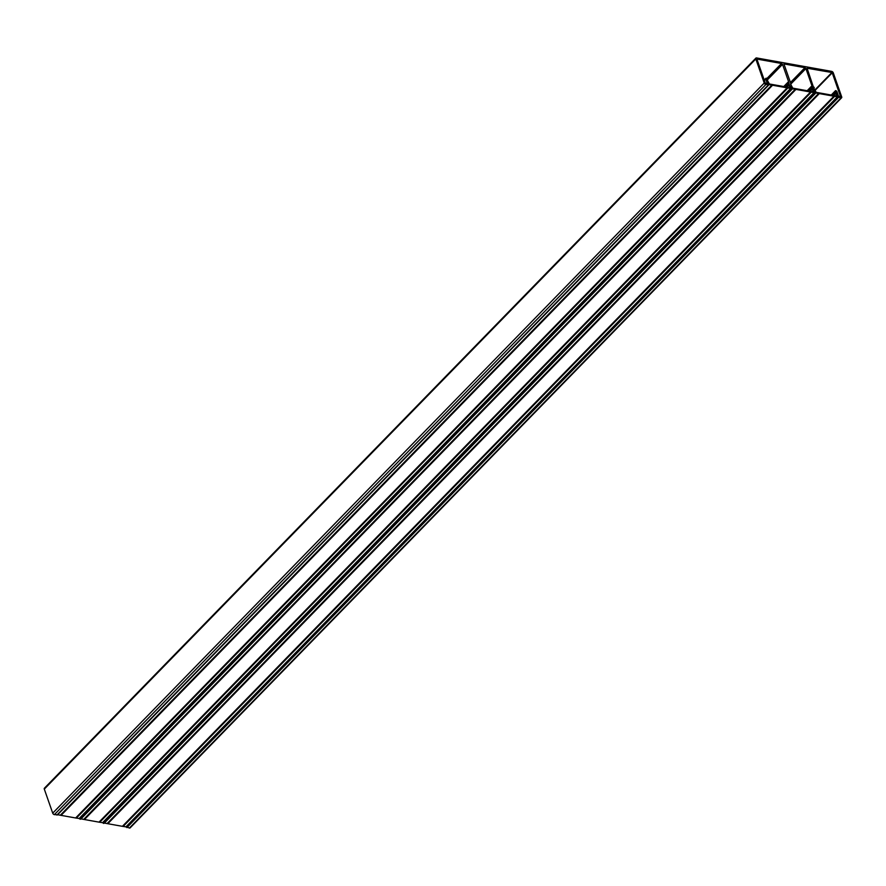 <?xml version="1.0" encoding="UTF-8"?>
<svg xmlns="http://www.w3.org/2000/svg" width="886" height="886" viewBox="0 0 886 886"><rect width="100%" height="100%" fill="white"/><g stroke="black" fill="none" stroke-linecap="round" stroke-linejoin="round"><path stroke-width="1.33" d="M819.328 93.595L107.815 823.714L122.39 826.328L833.903 96.209L815.862 92.975L814.09 88.567L816.183 92.332L836.517 95.976L835.498 92.399L832.685 95.278M835.498 92.399L837.447 96.807L834.546 96.308L123.032 826.428L125.956 826.848M123.032 826.428L122.39 826.328M107.815 823.714L107.162 823.581L818.664 93.462M104.249 823.05L107.162 823.581M834.546 96.308L833.903 96.209M833.637 95.455L835.719 93.307M795.938 89.408L84.436 819.528L99.01 822.142L810.513 92.022L792.483 88.788L790.711 84.38L792.793 88.146L813.138 91.779L812.108 88.212L809.295 91.092M812.108 88.212L814.057 92.62L811.166 92.111L99.653 822.241L102.566 822.662M99.653 822.241L99.01 822.142M84.436 819.528L83.771 819.395L795.285 89.276M80.87 818.863L83.771 819.395M811.166 92.111L810.513 92.022M810.247 91.269L812.34 89.121M767.276 83.428L765.748 79.076A1.251 0.731 -135.7 0 1 766.368 78.245L768.705 84.535L765.881 84.491A1.562 0.908 -135.7 0 1 764.23 83.029L755.813 58.974A1.562 0.908 -135.7 0 1 755.902 58.099A1.562 0.908 -135.7 0 1 756.578 57.944L831.633 71.378A1.562 0.908 -135.7 0 1 833.283 72.851L841.7 96.895A1.562 0.908 -135.7 0 1 841.611 97.77A1.562 0.908 -135.7 0 1 840.925 97.936L837.746 96.895L835.708 90.66A1.251 0.731 -135.7 0 1 837.026 91.834L838.544 96.197L840.537 96.552L832.22 72.807L815.297 90.173M756.976 59.329L765.294 83.074L767.121 83.638M783.756 86.54L788.064 82.132L788.784 82.254L782.526 64.368L781.53 63.493L757.131 59.118M788.064 82.132L790.976 88.522L79.474 818.642L80.128 819.229L791.641 89.109L790.976 88.522M791.641 89.109L80.604 818.919M808.497 90.948L812.196 87.149L811.443 86.319L812.174 86.44L805.906 68.565L804.92 67.679L783.933 63.925L790.722 83.306L791.785 89.132M812.196 87.149L809.018 91.048M815.02 93.296L103.518 823.415L815.02 93.296L812.528 87.448M815.131 89.707L831.888 72.508L807.08 68.233L813.282 86.64L814.278 87.526L813.636 87.648L815.175 93.318M45.075 788.064A1.562 0.908 44.3 0 0 44.389 788.23A1.562 0.908 44.3 0 0 44.3 789.105L755.813 58.974M841.611 97.77L130.098 827.901A1.562 0.908 -135.7 0 1 129.422 828.056L126.133 826.727M102.754 822.54L103.518 823.415M764.23 83.029L52.717 813.149A1.562 0.908 -135.7 0 0 54.367 814.622L57.213 814.732M52.717 813.149L44.3 789.105M835.553 90.638L831.267 95.035M811.443 86.319L807.157 90.715M788.318 82.874L784.608 86.695M808.01 90.87L811.709 87.072M772.559 85.244L61.056 815.364L75.631 817.977L787.133 87.847L769.103 84.624L767.331 80.216L769.425 83.971L789.758 87.614L788.728 84.048L785.915 86.928M788.728 84.048L790.677 88.456L787.787 87.947L76.274 818.077L79.186 818.498M76.274 818.077L75.631 817.977M61.056 815.364L60.392 815.231L771.905 85.1M57.479 814.688L60.392 815.231M787.787 87.947L787.133 87.847M786.868 87.105L788.961 84.956M819.251 93.562L107.738 823.681M122.456 826.328L833.97 96.197M815.862 92.975L104.36 823.094M107.095 823.592L818.598 93.462M125.856 826.948L837.359 96.829M834.623 96.341L123.121 826.461M795.861 89.375L84.347 819.495M99.066 822.13L810.579 92.011M792.483 88.788L80.969 818.908M83.705 819.406L795.218 89.276M102.466 822.762L813.979 92.642M811.244 92.144L99.73 822.274M781.53 63.493L766.678 78.732M126.244 827.015L837.746 96.895M129.422 828.056L840.925 97.936M838.411 97.482L126.897 827.602M54.367 814.622L765.881 84.491M56.892 815.065L768.395 84.945M764.385 80.471L765.748 79.076M782.526 64.368L767.165 80.128M785.616 86.872L789.138 83.262M790.423 82.553L804.92 67.679M805.906 68.565L790.556 84.314M102.854 822.828L814.367 92.709M785.085 86.784L788.806 82.963M772.481 85.211L60.968 815.33M75.698 817.966L787.2 87.847M769.103 84.624L57.59 814.743M60.326 815.231L771.839 85.111M79.087 818.598L790.6 88.467M787.864 87.98L76.351 818.11M125.934 826.926L837.447 96.807M102.543 822.74L814.057 92.62M755.902 58.099L44.389 788.23M764.219 80.017L765.825 78.367M768.671 84.879L57.158 815.009M80.548 819.196L792.062 89.065M103.928 823.382L815.441 93.263M79.175 818.575L790.677 88.456"/></g></svg>
